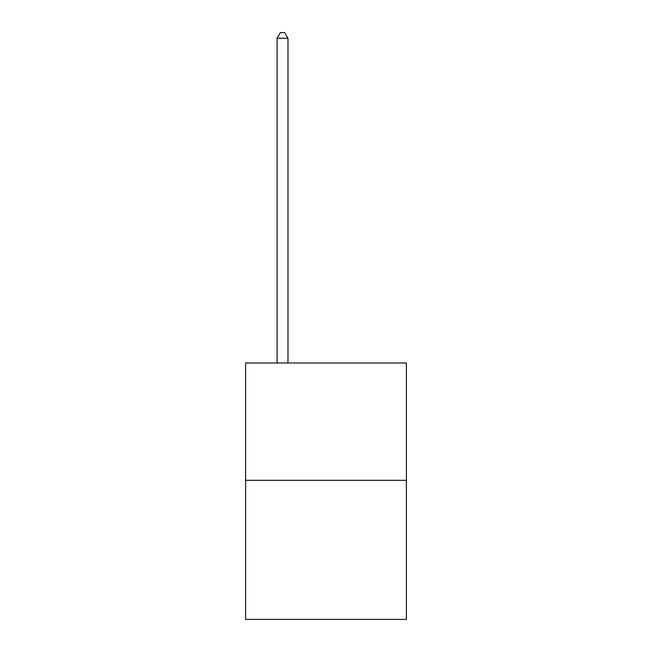 <?xml version="1.0" encoding="UTF-8"?>
<svg xmlns="http://www.w3.org/2000/svg" width="652" height="652" viewBox="0 0 652 652"><rect width="100%" height="100%" fill="white"/><g stroke="black" fill="none" stroke-linecap="round" stroke-linejoin="round"><path stroke-width="0.98" d="M406.4 480.328L406.4 362.985L245.6 362.985L245.6 619.4L406.4 619.4L406.4 480.328L245.6 480.328M287.972 362.985L287.972 38.248L277.108 38.248L277.108 362.985M277.108 38.248L280.368 32.6L284.712 32.6L287.972 38.248"/></g></svg>
